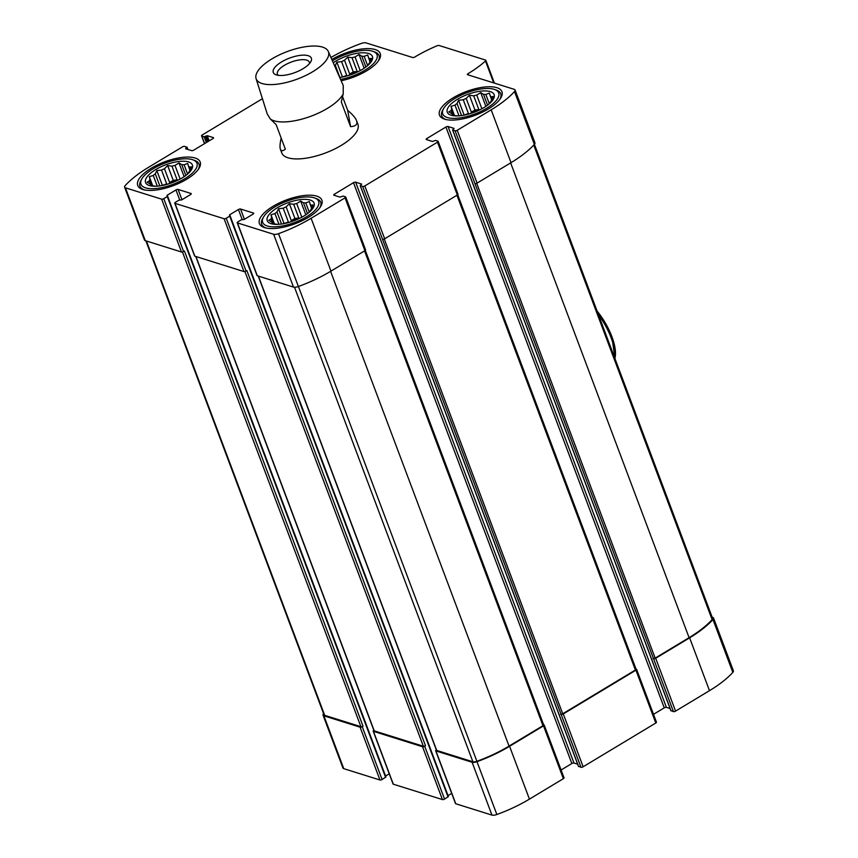 <?xml version="1.0" encoding="UTF-8"?>
<svg xmlns="http://www.w3.org/2000/svg" width="858" height="858" viewBox="0 0 858 858"><rect width="100%" height="100%" fill="white"/><g stroke="black" fill="none" stroke-linecap="round" stroke-linejoin="round"><path stroke-width="1.29" d="M341.152 80.749A33.355 12.666 -20.6 0 0 366.688 70.828A33.355 12.666 -20.6 0 0 380.244 53.55A33.355 12.666 -20.6 0 0 331.821 59.481M308.312 217.406A33.355 12.666 -20.6 0 0 321.879 200.139A33.355 12.666 -20.6 0 0 272.994 206.338A33.355 12.666 -20.6 0 0 259.427 223.606A33.355 12.666 -20.6 0 0 308.312 217.406M328.303 51.459L343.232 85.489L343.232 93.833L341.302 101.995L350.568 126.652C355.834 126.265 357.829 124.271 356.563 120.656L357.915 124.271A40.68 15.455 159.4 0 1 325.279 153.046A40.68 15.455 159.4 0 1 281.756 152.896L280.405 149.281C281.167 151.212 282.808 151.169 285.349 149.174L276.083 124.517L270.334 119.005L267.235 113.942L256.081 78.614A38.589 14.661 159.4 0 1 279.526 54.826A38.589 14.661 159.4 0 1 322.533 47.104A38.589 14.661 159.4 0 1 328.303 51.459A38.589 14.661 159.4 0 1 297.458 79.033A38.589 14.661 159.4 0 1 256.081 78.614M262.43 98.713L202.209 134.985A1.63 0.622 -20.6 0 0 201.544 135.832A1.63 0.622 -20.6 0 0 201.791 136.025L204.161 136.765L207.25 135.693L213.288 137.58A1.63 0.622 -20.6 0 1 213.535 137.773A1.63 0.622 -20.6 0 1 212.87 138.621L193.747 150.139A1.63 0.622 -20.6 0 1 191.613 150.633L185.585 148.745L187.076 147.233L184.588 146.386A1.63 0.622 -20.6 0 0 182.443 146.89L148.509 167.331A77.284 29.354 -20.6 0 0 125.171 185.618A5.491 2.081 -20.6 0 0 124.603 187.162A5.491 2.081 -20.6 0 0 125.44 187.827L161.636 199.163A1.63 0.622 -20.6 0 0 163.771 198.67L167.278 196.557L167.042 195.313L175.965 189.94A1.63 0.622 -20.6 0 1 178.099 189.446L191.023 193.49A1.63 0.622 -20.6 0 1 191.27 193.683A1.63 0.622 -20.6 0 1 190.605 194.53L181.681 199.903L178.904 200.204L175.397 202.316A1.63 0.622 -20.6 0 0 174.742 203.153A1.63 0.622 -20.6 0 0 174.989 203.346L224.088 218.736A1.63 0.622 -20.6 0 0 226.222 218.243L229.73 216.13L229.504 214.886L238.427 209.513A1.63 0.622 -20.6 0 1 240.562 209.02L253.485 213.063A1.63 0.622 -20.6 0 1 253.732 213.256A1.63 0.622 -20.6 0 1 253.067 214.103L244.144 219.476L241.366 219.777L237.859 221.879A1.63 0.622 -20.6 0 0 237.194 222.726A1.63 0.622 -20.6 0 0 237.441 222.919L273.638 234.266A5.491 2.081 -20.6 0 0 278.528 233.676A77.284 29.354 -20.6 0 0 311.111 218.286L345.055 197.844A1.63 0.622 -20.6 0 0 345.72 196.997A1.63 0.622 -20.6 0 0 345.463 196.804L343.103 196.064L340.004 197.136L333.976 195.249A1.63 0.622 -20.6 0 1 333.73 195.056A1.63 0.622 -20.6 0 1 334.395 194.208L353.507 182.69L571.836 763.523L561.089 770.001M330.941 57.475A77.284 29.354 -20.6 0 1 361.143 43.49A5.491 2.081 -20.6 0 1 366.044 42.9L412.677 57.518A1.63 0.622 -20.6 0 0 414.811 57.014A74.238 28.196 -20.6 0 1 436.99 45.817A2.038 0.772 -20.6 0 1 439.06 45.495L485.521 60.06A2.038 0.772 -20.6 0 1 485.832 60.307A2.038 0.772 -20.6 0 1 485.478 61.015A74.238 28.196 -20.6 0 1 468.018 73.691A1.63 0.622 -20.6 0 0 467.353 74.528A1.63 0.622 -20.6 0 0 467.599 74.721L514.242 89.339A5.491 2.081 -20.6 0 1 515.079 90.004A5.491 2.081 -20.6 0 1 514.5 91.549A77.284 29.354 -20.6 0 1 491.173 109.835L457.228 130.277A1.63 0.622 -20.6 0 1 455.094 130.77L452.595 129.933L454.096 128.421L448.058 126.523A1.63 0.622 -20.6 0 0 445.924 127.027L426.801 138.546A1.63 0.622 -20.6 0 0 426.147 139.382A1.63 0.622 -20.6 0 0 426.394 139.575L432.421 141.473L435.521 140.401L437.88 141.141A1.63 0.622 -20.6 0 1 438.138 141.334A1.63 0.622 -20.6 0 1 437.473 142.181L364.811 185.939A1.63 0.622 -20.6 0 1 362.677 186.443L360.188 185.596L361.679 184.084L355.641 182.196A1.63 0.622 -20.6 0 0 353.507 182.69M488.374 108.955A33.355 12.666 -20.6 0 0 501.93 91.688A33.355 12.666 -20.6 0 0 453.045 97.887A33.355 12.666 -20.6 0 0 439.489 115.154A33.355 12.666 -20.6 0 0 488.374 108.955M186.626 179.279A33.355 12.666 -20.6 0 0 200.193 162.001A33.355 12.666 -20.6 0 0 151.308 168.211A33.355 12.666 -20.6 0 0 137.741 185.478A33.355 12.666 -20.6 0 0 186.626 179.279M436.314 749.881A1.63 0.622 -20.6 0 0 435.66 750.729A1.63 0.622 -20.6 0 0 435.907 750.922L472.104 762.269A5.491 2.081 -20.6 0 0 476.994 761.679A77.284 29.354 -20.6 0 0 509.577 746.288L543.522 725.847A1.63 0.622 -20.6 0 0 544.176 724.999A1.63 0.622 -20.6 0 0 543.929 724.806L543.586 724.699M455.577 803.249A1.63 0.622 -20.6 0 0 455.512 803.56A1.63 0.622 -20.6 0 0 455.77 803.753L491.956 815.1A5.491 2.081 -20.6 0 0 496.857 814.51A77.284 29.354 -20.6 0 0 529.44 799.12L563.374 778.678A1.63 0.622 -20.6 0 0 564.038 777.841L544.176 724.999M362.677 186.443L561.143 714.446A1.63 0.622 -20.6 0 0 563.277 713.942L635.939 670.173A1.63 0.622 -20.6 0 0 636.593 669.337A1.63 0.622 -20.6 0 0 636.346 669.143L636.003 669.036M578.539 766.28L580.995 767.277A1.63 0.622 -20.6 0 0 583.14 766.773L655.791 723.015A1.63 0.622 -20.6 0 0 656.456 722.168L636.593 669.337M455.094 130.77L653.56 658.772A1.63 0.622 -20.6 0 0 655.694 658.279L689.628 637.837A77.284 29.354 -20.6 0 0 712.966 619.54A5.491 2.081 -20.6 0 0 713.545 617.996A5.491 2.081 -20.6 0 0 712.698 617.342L712.14 617.17M670.956 710.617L673.412 711.614A1.63 0.622 -20.6 0 0 675.557 711.11L709.491 690.669A77.284 29.354 -20.6 0 0 732.829 672.382A5.491 2.081 -20.6 0 0 733.397 670.838L713.545 617.996M323.584 713.674A5.491 2.081 -20.6 0 0 323.058 715.164A5.491 2.081 -20.6 0 0 323.895 715.829L360.092 727.166A1.63 0.622 -20.6 0 0 362.226 726.672L363.031 726.19A1.63 0.622 -20.6 0 1 360.896 726.683L324.699 715.347A4.472 1.695 -20.6 0 1 324.013 714.811L145.86 240.83M323.058 715.164L342.921 767.996A5.491 2.081 -20.6 0 0 343.758 768.661L379.955 779.997A1.63 0.622 -20.6 0 0 382.089 779.504L385.928 776.973L167.578 196.289M373.863 730.308A1.63 0.622 -20.6 0 0 373.198 731.155A1.63 0.622 -20.6 0 0 373.445 731.348L422.554 746.739A1.63 0.622 -20.6 0 0 424.689 746.245L425.482 745.763A1.63 0.622 -20.6 0 1 423.348 746.256L374.249 730.866A1.63 0.622 -20.6 0 1 373.991 730.673A1.63 0.622 -20.6 0 1 374.056 730.362M393.114 783.676A1.63 0.622 -20.6 0 0 393.061 783.987A1.63 0.622 -20.6 0 0 393.307 784.191L442.417 799.57A1.63 0.622 -20.6 0 0 444.551 799.077L448.38 796.546L230.03 215.862M257.11 275.246A1.63 0.622 -20.6 0 0 257.057 275.557A1.63 0.622 -20.6 0 0 257.303 275.761L293.5 287.098A5.491 2.081 -20.6 0 0 298.391 286.508A77.284 29.354 -20.6 0 0 330.974 271.117L364.918 250.675A1.63 0.622 -20.6 0 0 365.572 249.839L345.72 196.997M355.641 182.196L573.97 763.03A1.63 0.622 -20.6 0 0 571.836 763.523M573.97 763.03L577.659 764.188M382.539 239.275A1.63 0.622 -20.6 0 0 384.674 238.781L457.335 195.013A1.63 0.622 -20.6 0 0 457.99 194.165L438.138 141.334M653.506 714.328L664.253 707.861A1.63 0.622 -20.6 0 1 666.387 707.367L670.077 708.526M474.957 183.612A1.63 0.622 -20.6 0 0 477.091 183.108L511.025 162.666A77.284 29.354 -20.6 0 0 534.362 144.38A5.491 2.081 -20.6 0 0 534.942 142.836L515.079 90.004M124.603 187.162L144.455 240.004A5.491 2.081 -20.6 0 0 145.302 240.658L181.488 252.005A1.63 0.622 -20.6 0 0 183.623 251.501L184.427 251.019L363.031 726.19M385.574 776.029L389.232 773.819M194.659 255.673A1.63 0.622 -20.6 0 0 194.594 255.984A1.63 0.622 -20.6 0 0 194.841 256.188L243.951 271.568A1.63 0.622 -20.6 0 0 246.085 271.074L246.879 270.592L425.482 745.763M448.026 795.602L451.694 793.393M436.518 749.935A1.63 0.622 -20.6 0 0 436.454 750.246A1.63 0.622 -20.6 0 0 436.701 750.439L472.897 761.786A4.472 1.695 -20.6 0 0 476.887 761.303A76.276 28.968 -20.6 0 0 509.041 746.117L542.975 725.675A1.63 0.622 -20.6 0 0 543.64 724.828L365.304 250.386M653.013 658.612A1.63 0.622 -20.6 0 0 655.158 658.107L689.092 637.666A76.276 28.968 -20.6 0 0 712.119 619.615A4.472 1.695 -20.6 0 0 712.59 618.361L534.416 144.326M560.596 714.274A1.63 0.622 -20.6 0 0 562.741 713.77L635.392 670.012A1.63 0.622 -20.6 0 0 636.057 669.165L457.722 194.723M494.583 89.468A29.901 11.358 159.4 0 1 474.699 114.05A29.901 11.358 159.4 0 1 443.554 108.644A29.901 11.358 159.4 0 1 454.879 98.456A29.901 11.358 159.4 0 1 494.583 89.468L496.417 90.111A31.521 11.969 159.4 0 1 500.75 93.737A31.521 11.969 159.4 0 1 499.86 99.346M446.096 119.562A31.521 11.969 159.4 0 1 441.731 115.927A31.521 11.969 159.4 0 1 442.599 110.339L443.554 108.644M457.464 99.271A25.021 9.502 159.4 0 1 487.891 91.098A25.021 9.502 159.4 0 1 489.553 103.561A25.021 9.502 159.4 0 1 456.628 115.937A25.021 9.502 159.4 0 1 457.464 99.271M469.508 113.835A21.557 8.194 159.4 0 1 478.474 110.468M466.194 98.402L471.364 112.173A21.557 8.194 -20.6 0 1 478.871 109.577L473.691 95.806L469.423 95.27L466.194 98.402A21.557 8.194 159.4 0 0 463.256 99.753L468.425 113.524A21.557 8.194 -20.6 0 0 466.216 114.704M473.691 95.806A21.557 8.194 159.4 0 1 476.748 95.099L481.874 108.762M491.58 99.86L489.392 93.104L485.853 94.487A21.557 8.194 159.4 0 0 483.504 94.369L487.559 105.159M485.853 94.487L489.307 103.689M490.068 95.806A21.557 8.194 159.4 0 1 491.076 96.74L491.956 99.088M491.076 96.74L493.146 96.536L491.613 99.753A21.557 8.194 159.4 0 1 491.023 101.244L488.642 104.322M458 115.905A21.557 8.194 159.4 0 1 456.864 115.809L452.595 115.272L452.649 114.489L452.97 115.326M452.649 114.489A21.557 8.194 159.4 0 1 451.64 113.556L448.841 111.84L451.104 110.543L452.574 114.436M451.104 110.543A21.557 8.194 159.4 0 1 451.694 109.063L454.118 115.508M463.256 99.753L458.558 100.289L457.024 103.507A21.557 8.194 159.4 0 0 454.987 105.148L459.009 115.841M457.024 103.507L461.561 115.573M483.504 94.369L480.716 92.643L476.748 95.099M454.987 105.148L451.029 106.349L451.694 109.063M314.532 197.919A29.901 11.358 159.4 0 1 294.648 222.501A29.901 11.358 159.4 0 1 263.492 217.095A29.901 11.358 159.4 0 1 274.828 206.917A29.901 11.358 159.4 0 1 314.532 197.919L316.366 198.563A31.521 11.969 159.4 0 1 320.699 202.188A31.521 11.969 159.4 0 1 319.809 207.797M266.044 228.013A31.521 11.969 159.4 0 1 261.679 224.378A31.521 11.969 159.4 0 1 262.548 218.79L263.492 217.095M192.846 159.781A29.901 11.358 159.4 0 1 172.962 184.373A29.901 11.358 159.4 0 1 141.806 178.968A29.901 11.358 159.4 0 1 153.142 168.779A29.901 11.358 159.4 0 1 192.846 159.781L194.68 160.435A31.521 11.969 159.4 0 1 199.013 164.06A31.521 11.969 159.4 0 1 198.123 169.669M144.358 189.875A31.521 11.969 159.4 0 1 139.993 186.24A31.521 11.969 159.4 0 1 140.862 180.663L141.806 178.968M332.411 60.811A29.901 11.358 159.4 0 1 333.194 60.328A29.901 11.358 159.4 0 1 372.898 51.33L374.731 51.984A31.521 11.969 159.4 0 1 379.064 55.609A31.521 11.969 159.4 0 1 378.174 61.218M372.898 51.33A29.901 11.358 159.4 0 1 371.45 65.53A29.901 11.358 159.4 0 1 340.572 79.419M277.413 207.722A25.021 9.502 159.4 0 1 307.84 199.549A25.021 9.502 159.4 0 1 309.491 212.012A25.021 9.502 159.4 0 1 276.566 224.388A25.021 9.502 159.4 0 1 277.413 207.722M289.446 222.286A21.557 8.194 159.4 0 1 298.423 218.919M286.143 206.853L291.312 220.624A21.557 8.194 -20.6 0 1 298.82 218.029L293.64 204.258L289.371 203.721L286.143 206.853A21.557 8.194 159.4 0 0 283.204 208.204L288.374 221.975A21.557 8.194 -20.6 0 0 286.164 223.155M293.64 204.258A21.557 8.194 159.4 0 1 296.686 203.55L301.823 217.213M311.529 208.312L309.341 201.555L305.802 202.938A21.557 8.194 159.4 0 0 303.453 202.82L307.507 213.61M305.802 202.938L309.255 212.141M310.006 204.258A21.557 8.194 159.4 0 1 311.025 205.191L311.904 207.539M311.025 205.191L313.095 204.987L311.561 208.215A21.557 8.194 159.4 0 1 310.971 209.695L308.58 212.773M277.949 224.356A21.557 8.194 159.4 0 1 276.812 224.26L272.544 223.724L272.597 222.941L272.919 223.777M272.597 222.941A21.557 8.194 159.4 0 1 271.589 222.018L268.79 220.292L271.053 218.994L272.512 222.887M271.053 218.994A21.557 8.194 159.4 0 1 271.643 217.514L274.067 223.959M283.204 208.204L278.507 208.741L276.973 211.958A21.557 8.194 159.4 0 0 274.935 213.599L278.957 224.292M276.973 211.958L281.499 224.024M303.453 202.82L300.665 201.094L296.686 203.55M274.935 213.599L270.978 214.8L271.643 217.514M155.727 169.594A25.021 9.502 159.4 0 1 186.154 161.422A25.021 9.502 159.4 0 1 187.805 173.874A25.021 9.502 159.4 0 1 154.88 186.25A25.021 9.502 159.4 0 1 155.727 169.594M167.76 184.159A21.557 8.194 159.4 0 1 176.737 180.781M164.457 168.726L169.627 182.497A21.557 8.194 -20.6 0 1 177.134 179.901L171.954 166.13L167.685 165.594L164.457 168.726A21.557 8.194 159.4 0 0 161.518 170.077L166.688 183.848A21.557 8.194 -20.6 0 0 164.479 185.028M171.954 166.13A21.557 8.194 159.4 0 1 175 165.422L180.137 179.075M189.843 170.174L187.655 163.428L184.116 164.811A21.557 8.194 159.4 0 0 181.767 164.682L185.821 175.482M184.116 164.811L187.57 174.002M188.32 166.13A21.557 8.194 159.4 0 1 189.339 167.063L190.219 169.401M189.339 167.063L191.409 166.86L189.875 170.077A21.557 8.194 159.4 0 1 189.286 171.557L186.894 174.646M156.263 186.218A21.557 8.194 159.4 0 1 155.126 186.132L150.858 185.585L150.911 184.813L151.233 185.65M150.911 184.813A21.557 8.194 159.4 0 1 149.903 183.88L147.104 182.153L149.367 180.866L150.826 184.749M149.367 180.866A21.557 8.194 159.4 0 1 149.957 179.376L152.381 185.821M161.518 170.077L156.821 170.613L155.287 173.831A21.557 8.194 159.4 0 0 153.25 175.472L157.271 186.165M155.287 173.831L159.813 185.896M181.767 164.682L178.979 162.966L175 165.422M153.25 175.472L149.292 176.673L149.957 179.376M333.269 62.763A25.021 9.502 159.4 0 1 335.778 61.143A25.021 9.502 159.4 0 1 366.205 52.971A25.021 9.502 159.4 0 1 367.868 65.422A25.021 9.502 159.4 0 1 339.714 77.467M347.822 75.708A21.557 8.194 159.4 0 1 356.789 72.329M344.508 60.275L349.678 74.035A21.557 8.194 -20.6 0 1 357.185 71.45L352.005 57.679L347.737 57.143L344.508 60.275A21.557 8.194 159.4 0 0 341.57 61.626L346.75 75.397A21.557 8.194 -20.6 0 0 344.53 76.577M352.005 57.679A21.557 8.194 159.4 0 1 355.062 56.971L360.188 70.624M369.895 61.722L367.707 54.976L364.167 56.36A21.557 8.194 159.4 0 0 361.819 56.231L365.873 67.031M364.167 56.36L367.621 65.551M368.382 57.679A21.557 8.194 159.4 0 1 369.39 58.612L370.27 60.95M369.39 58.612L371.46 58.408L369.927 61.626A21.557 8.194 159.4 0 1 369.337 63.106L366.956 66.195M334.641 65.905A21.557 8.194 159.4 0 1 335.339 65.38L339.875 77.445M361.819 56.231L359.03 54.504L355.062 56.971M341.57 61.626L336.872 62.162L335.339 65.38M454.483 115.551L451.029 106.349M468.425 113.524L463.964 115.176M464.103 115.026L458.558 100.289M478.871 109.577L474.967 110.006L471.364 112.173M474.967 110.006L469.423 95.27M485.864 106.36L480.716 92.643M346.75 75.397L342.278 77.048M342.417 76.888L336.872 62.162M357.185 71.45L353.281 71.868L349.678 74.035M353.281 71.868L347.737 57.143M364.178 68.222L359.03 54.504M152.745 185.875L149.292 176.673M166.688 183.848L162.226 185.5M162.366 185.339L156.821 170.613M177.134 179.901L173.23 180.319L169.627 182.497M173.23 180.319L167.685 165.594M184.127 176.673L178.979 162.966M274.431 224.002L270.978 214.8M288.374 221.975L283.912 223.627M284.041 223.477L278.507 208.741M298.82 218.029L294.916 218.458L291.312 220.624M294.916 218.458L289.371 203.721M305.813 214.811L300.665 201.094M343.232 93.833A40.68 15.455 159.4 0 1 308.655 117.042A40.68 15.455 159.4 0 1 270.334 119.005M356.563 120.656C355.555 118.039 352.895 114.875 348.605 111.143L347.704 110.382L342.621 96.847M281.167 138.041C279.944 143.533 279.687 147.276 280.405 149.281M308.236 55.716A20.335 7.722 159.4 0 1 310.778 61.765A20.335 7.722 159.4 0 1 295.023 72.544A20.335 7.722 159.4 0 1 276.061 74.807A20.335 7.722 159.4 0 1 281.767 61.797A20.335 7.722 159.4 0 1 308.236 55.716M350.568 126.652L347.704 110.382M278.292 75.332A17.031 6.467 159.4 0 1 277.424 74.174A17.031 6.467 159.4 0 1 287.58 63.621A17.031 6.467 159.4 0 1 306.724 60.135A17.031 6.467 159.4 0 1 309.32 62.184A17.031 6.467 159.4 0 1 309.438 63.621M435.907 750.922L455.77 803.753M472.104 762.269L491.956 815.1M476.994 761.679L496.857 814.51M509.577 746.288L529.44 799.12M543.522 725.847L563.374 778.678M561.143 714.446L580.995 767.277M563.277 713.942L583.14 766.773M635.939 670.173L655.791 723.015M653.56 658.772L673.412 711.614M655.694 658.279L675.557 711.11M689.628 637.837L709.491 690.669M712.966 619.54L732.829 672.382M323.895 715.829L343.758 768.661M360.092 727.166L379.955 779.997M362.226 726.672L382.089 779.504M373.445 731.348L393.307 784.191M422.554 746.739L442.417 799.57M424.689 746.245L444.551 799.077M237.441 222.919L257.303 275.761M273.638 234.266L293.5 287.098M278.528 233.676L298.391 286.508M311.111 218.286L330.974 271.117M345.055 197.844L364.918 250.675M334.395 194.208L334.888 195.527M360.306 185.693L578.624 766.537M364.811 185.939L384.674 238.781M437.473 142.181L457.335 195.013M426.801 138.546L427.305 139.865M445.924 127.027L664.253 707.861M448.058 126.523L666.387 707.367M452.724 130.03L671.042 710.864M457.228 130.277L477.091 183.108M491.173 109.835L511.025 162.666M514.5 91.549L534.362 144.38M468.018 73.691L468.511 75.011M485.478 61.015L493.715 82.904M201.791 136.025L204.633 143.586M204.161 136.765L206.338 142.557M205.234 136.519L207.282 141.988M206.188 135.939L208.237 141.409M207.25 135.693L209.191 140.841M185.789 148.23L186.036 148.884M186.744 147.651L187.366 149.303M187.044 147.383L187.827 149.442M125.44 187.827L145.302 240.658M161.636 199.163L181.488 252.005M163.771 198.67L183.623 251.501M167.278 196.557L385.596 777.391M167.042 195.313L167.289 195.978M175.965 189.94L179.719 199.935M178.099 189.446L181.971 199.732M174.989 203.346L194.841 256.188M224.088 218.736L243.951 271.568M226.222 218.243L246.085 271.074M229.73 216.13L448.058 796.964M229.504 214.886L229.751 215.551M238.427 209.513L242.181 219.498M240.562 209.02L244.423 219.305M364.532 250.911L542.975 725.675M330.587 271.353L509.041 746.117M298.423 286.497L476.887 761.303M294.53 287.248L472.897 761.786M258.408 276.104L436.701 750.439M244.916 271.546L423.348 746.256M195.956 256.531L374.249 730.866M182.454 251.973L360.896 726.683M146.407 241.001L324.699 715.347M533.74 145.056L712.119 619.615M510.639 162.902L689.092 637.666M476.694 183.322L655.158 658.107M456.939 195.249L635.392 670.012M384.277 238.985L562.741 713.77M614.896 358.451A39.286 15.894 -121.1 0 0 597.093 311.079M614.693 357.893A40.68 16.452 -121.1 0 0 598.476 314.779M373.198 731.155L393.061 783.987M435.66 750.729L455.512 803.56M360.188 185.596L578.506 766.441M452.595 129.933L670.924 710.767M485.832 60.307L494.412 83.129M201.544 135.832L204.494 143.672M187.076 147.233L187.923 149.474M167.6 196.139L385.928 776.973M174.742 203.153L194.594 255.984M230.062 215.701L448.38 796.546M237.194 222.726L257.057 275.557M258.215 276.04L436.454 750.246M195.753 256.467L373.991 730.673M441.731 115.927L442.653 118.383M500.75 93.737L501.673 96.203M261.679 224.378L262.602 226.844M320.699 202.188L321.621 204.654M139.993 186.24L140.916 188.706M199.013 164.06L199.935 166.527M379.064 55.609L379.987 58.076M615.079 358.944L611.829 336.475L597.071 311.036"/></g></svg>
